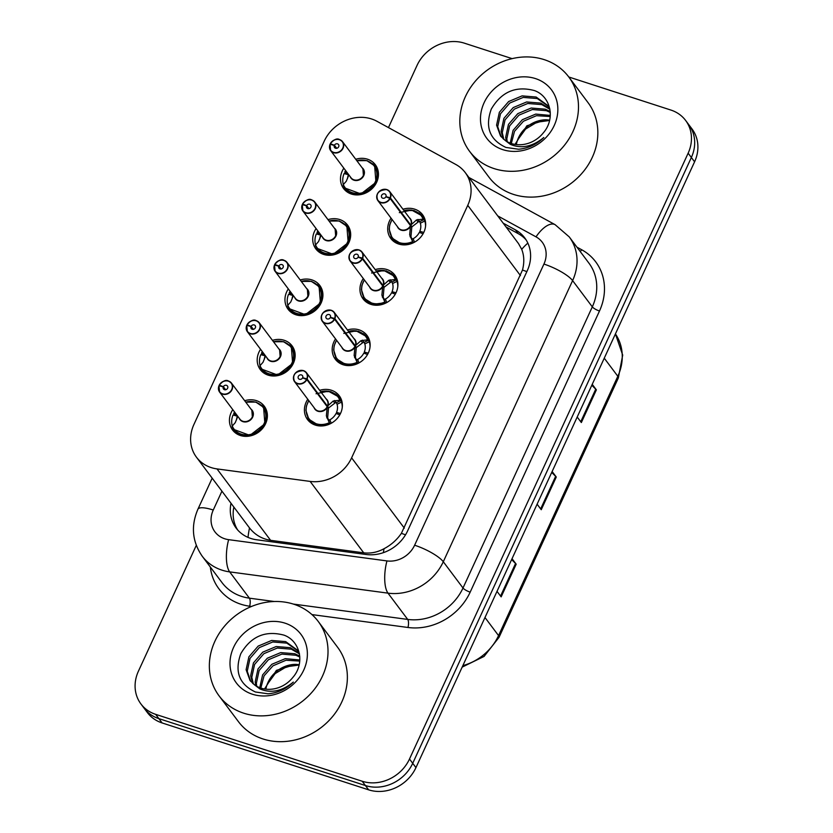 <?xml version="1.0" encoding="UTF-8"?>
<svg xmlns="http://www.w3.org/2000/svg" width="833" height="833" viewBox="0 0 833 833"><rect width="100%" height="100%" fill="white"/><g stroke="black" fill="none" stroke-linecap="round" stroke-linejoin="round"><path stroke-width="1.25" d="M375.204 269.6A19.836 17.378 143.1 0 1 386.939 269.528A19.836 17.378 143.1 0 1 394.79 275.057A19.836 17.378 143.1 0 1 393.291 297.079A19.836 17.378 143.1 0 1 370.904 304.389A19.836 17.378 143.1 0 1 363.053 298.86A19.836 17.378 143.1 0 1 363.303 278.534M347.434 329.972A19.836 17.378 143.1 0 1 359.169 329.889A19.836 17.378 143.1 0 1 367.02 335.418A19.836 17.378 143.1 0 1 365.52 357.44A19.836 17.378 143.1 0 1 343.134 364.75A19.836 17.378 143.1 0 1 335.293 359.221A19.836 17.378 143.1 0 1 335.532 338.896M319.674 390.333A19.836 17.378 143.1 0 1 331.409 390.25A19.836 17.378 143.1 0 1 339.26 395.779A19.836 17.378 143.1 0 1 337.761 417.802A19.836 17.378 143.1 0 1 315.374 425.111A19.836 17.378 143.1 0 1 307.523 419.582A19.836 17.378 143.1 0 1 307.773 399.257M402.964 209.239A19.836 17.378 143.1 0 1 414.699 209.166A19.836 17.378 143.1 0 1 422.55 214.695A19.836 17.378 143.1 0 1 421.05 236.718A19.836 17.378 143.1 0 1 398.663 244.027A19.836 17.378 143.1 0 1 390.812 238.498A19.836 17.378 143.1 0 1 391.062 218.173M327.983 219.631A19.836 17.378 143.1 0 1 339.718 219.548A19.836 17.378 143.1 0 1 347.569 225.087A19.836 17.378 143.1 0 1 346.07 247.109A19.836 17.378 143.1 0 1 323.683 254.419A19.836 17.378 143.1 0 1 315.832 248.89A19.836 17.378 143.1 0 1 316.082 228.565M300.213 279.992A19.836 17.378 143.1 0 1 311.959 279.919A19.836 17.378 143.1 0 1 319.799 285.448A19.836 17.378 143.1 0 1 318.3 307.471A19.836 17.378 143.1 0 1 295.913 314.78A19.836 17.378 143.1 0 1 288.072 309.251A19.836 17.378 143.1 0 1 288.312 288.926M272.453 340.353A19.836 17.378 143.1 0 1 284.188 340.281A19.836 17.378 143.1 0 1 292.039 345.81A19.836 17.378 143.1 0 1 290.54 367.832A19.836 17.378 143.1 0 1 268.153 375.142A19.836 17.378 143.1 0 1 260.302 369.613A19.836 17.378 143.1 0 1 260.552 349.287M244.683 400.715A19.836 17.378 143.1 0 1 256.429 400.642A19.836 17.378 143.1 0 1 264.269 406.171A19.836 17.378 143.1 0 1 262.78 428.193A19.836 17.378 143.1 0 1 240.393 435.503A19.836 17.378 143.1 0 1 232.542 429.974A19.836 17.378 143.1 0 1 232.792 409.649M355.743 159.27A19.836 17.378 143.1 0 1 367.478 159.186A19.836 17.378 143.1 0 1 375.329 164.715A19.836 17.378 143.1 0 1 373.83 186.748A19.836 17.378 143.1 0 1 351.443 194.058A19.836 17.378 143.1 0 1 343.592 188.529A19.836 17.378 143.1 0 1 343.842 168.193M376.901 121.264A37.193 32.591 -36.9 0 0 371.528 118.952A37.193 32.591 -36.9 0 0 324.214 141.194L193.933 424.445A37.193 32.591 -36.9 0 0 196.463 457.213A37.193 32.591 -36.9 0 0 217.007 468.906L310.136 481.412A37.193 32.591 -36.9 0 0 351.609 457.858L467.75 205.345A37.193 32.591 -36.9 0 0 465.231 172.566A37.193 32.591 -36.9 0 0 455.89 164.518L376.901 121.264M196.463 457.213L249.504 527.924C254.908 534.796 261.937 538.93 270.59 540.325L363.719 552.831C370.747 553.643 377.516 552.279 384.023 548.718C391.062 545.032 396.852 539.909 401.381 533.349L522.489 270.048C524.436 262.52 524.186 255.616 521.718 249.348L518.511 243.59L465.231 172.566M568.793 76.99L670.898 110.06A37.193 32.591 143.1 0 1 685.611 120.431A37.193 32.591 143.1 0 1 688.141 153.199L409.503 759.009A37.193 32.591 143.1 0 1 362.188 781.239L155.646 714.339L158.874 718.64A37.193 32.591 143.1 0 1 144.161 708.269A37.193 32.591 143.1 0 0 158.874 718.64L365.416 785.54L158.874 718.64L162.102 722.94A37.193 32.591 143.1 0 1 147.389 712.569L140.933 703.968A37.193 32.591 143.1 0 1 138.413 671.2L196.286 545.365M409.503 759.009L412.72 763.309A37.193 32.591 143.1 0 1 365.416 785.54A37.193 32.591 143.1 0 0 412.72 763.309L691.359 157.499L412.72 763.309L415.948 767.599A37.193 32.591 143.1 0 1 368.644 789.84L162.102 722.94M685.611 120.431L688.839 124.731A37.193 32.591 143.1 0 1 691.359 157.499A37.193 32.591 143.1 0 0 688.839 124.731L692.067 129.032A37.193 32.591 143.1 0 1 694.587 161.8L415.948 767.599M592.232 384.346L596.376 389.865L581.34 422.55L577.196 417.031M512.045 558.672L516.189 564.191L501.154 596.876L497.009 591.357M552.133 471.509L556.277 477.028L541.242 509.713L537.108 504.194M551.706 472.446L555.653 476.32A9.913 2.509 24.7 0 1 556.277 477.028M511.618 559.609L515.554 563.483A9.913 2.509 24.7 0 1 516.189 564.191M591.805 385.273L595.741 389.157A9.913 2.509 24.7 0 1 596.376 389.865M388.449 127.595L417.052 65.401A37.193 32.591 143.1 0 1 464.356 43.16L512.128 58.633M155.646 714.339A37.193 32.591 143.1 0 1 140.933 703.968M231.001 503.257A37.193 32.591 -36.9 0 0 236.145 528.101A37.193 32.591 -36.9 0 0 256.689 539.784L366.114 554.486A37.193 32.591 -36.9 0 0 407.587 530.933L527.279 270.694A37.193 32.591 -36.9 0 0 524.759 237.926A37.193 32.591 -36.9 0 0 515.419 229.866L503.184 223.171M237.655 529.955A37.193 32.591 143.1 0 1 233.865 507.078M506.058 226.993L518.282 233.688A37.193 32.591 143.1 0 1 526.112 239.894M339.604 139.611A7.435 6.518 143.1 0 1 342.55 141.683A7.435 6.518 143.1 0 1 341.988 149.94A7.435 6.518 143.1 0 1 333.585 152.678A7.435 6.518 143.1 0 1 330.649 150.606A7.435 6.518 143.1 0 1 330.014 144.338L330.17 144.307A7.195 6.3 -36.9 0 0 333.616 152.366A7.195 6.3 -36.9 0 0 342.769 148.066A7.195 6.3 -36.9 0 0 339.427 139.725A7.195 6.3 -36.9 0 0 330.42 143.755L334.418 145.254L336.699 148.295M330.003 144.307L330.649 150.606L351.005 177.741A7.435 6.518 -36.9 0 0 353.942 179.813A7.435 6.518 -36.9 0 0 363.407 175.367A7.435 6.518 -36.9 0 0 362.907 168.818L363.407 175.367M330.42 143.755L330.816 144.484M334.418 145.254A2.478 2.176 143.1 0 1 338.51 144.557A2.478 2.176 143.1 0 1 334.543 147.535A2.478 2.176 143.1 0 1 334.335 145.442L336.49 148.326M356.816 160.707L366.853 160.623L374.631 165.861L375.954 182.323L360.949 193.943L344.758 187.977L343.165 185.134A18.597 16.296 -36.9 0 0 344.945 188.258A18.597 16.296 -36.9 0 0 352.307 193.443A18.597 16.296 -36.9 0 0 375.954 182.323A18.597 16.296 -36.9 0 0 374.694 165.944A18.597 16.296 -36.9 0 0 372.643 163.737M345.622 170.578A18.597 16.296 143.1 0 0 344.747 172.119L346.257 174.139M348.777 175.149L348.475 174.753A13.64 11.954 -36.9 0 0 347.548 178.429M348.475 174.753L344.091 173.545A18.597 16.296 143.1 0 0 343.342 184.541M344.747 172.119L347.59 173.191M356.805 160.686A18.128 15.879 143.1 0 1 376.464 170.952A18.128 15.879 143.1 0 1 364.562 192.007A18.128 15.879 143.1 0 1 343.321 184.562L346.278 181.23L348.881 174.909M334.335 145.442L330.17 144.307M362.907 168.818L342.55 141.683L339.583 139.59C337.063 138.018 333.96 139.403 330.274 143.734L330.284 143.765A7.435 6.518 143.1 0 1 339.552 139.59M390.958 236.333A18.597 16.296 -36.9 0 0 392.166 238.228A18.597 16.296 -36.9 0 0 399.528 243.413A18.597 16.296 -36.9 0 0 412.949 242.413L409.669 234.791L410.523 225.66L411.773 227.326L410.971 236.52L411.731 238.8L413.189 238.717A13.64 11.954 -36.9 0 0 419.343 232.376L423.07 233.781M409.524 224.337L410.784 225.097L416.5 219.933L423.685 219.048A18.597 16.296 -36.9 0 0 421.914 215.914A18.597 16.296 -36.9 0 0 418.76 212.832M389.854 198.316L390.136 198.493A7.435 6.518 143.1 0 1 380.806 202.648A7.435 6.518 143.1 0 1 377.87 200.576A7.435 6.518 143.1 0 1 378.432 192.319A7.435 6.518 143.1 0 1 386.824 189.58A7.435 6.518 143.1 0 1 389.771 191.652A7.435 6.518 143.1 0 1 390.396 197.921L390.104 197.765A7.195 6.3 -36.9 0 0 386.647 189.705A7.195 6.3 -36.9 0 0 377.505 193.995A7.195 6.3 -36.9 0 0 380.837 202.336A7.195 6.3 -36.9 0 0 389.854 198.316L385.856 196.807A2.478 2.176 143.1 0 1 381.764 197.504A2.478 2.176 143.1 0 1 385.731 194.537A2.478 2.176 143.1 0 1 385.939 196.619L386.168 196.932M410.742 225.056L410.752 225.056A7.435 6.518 -36.9 0 0 410.128 218.787L389.771 191.652L386.804 189.56C378.328 190.143 375.35 193.808 377.87 200.576L398.226 227.711A7.435 6.518 -36.9 0 0 401.162 229.793A7.435 6.518 -36.9 0 0 410.492 225.628L390.136 198.493M392.041 219.475L389.677 225.035L389.188 229.294L392.104 238.144L401.298 243.871L413.262 242.83L411.731 238.8M417.927 219.412L419.613 221.661L424.049 219.516L424.799 221.026A18.597 16.296 143.1 0 1 425.548 226.326M421.102 233.042L419.822 231.335A13.64 11.954 -36.9 0 0 420.342 223.171L419.613 221.661M399.33 212.665L411.627 210.072L421.696 215.653L424.049 219.516M419.822 231.335L423.778 232.417M419.259 221.182L412.033 226.763L410.908 226.18M410.784 225.097L412.033 226.763M390.396 197.921L410.752 225.056M385.939 196.619L390.104 197.765M311.844 199.972A7.435 6.518 143.1 0 1 314.78 202.044A7.435 6.518 143.1 0 1 314.218 210.301A7.435 6.518 143.1 0 1 305.826 213.04A7.435 6.518 143.1 0 1 302.879 210.968A7.435 6.518 143.1 0 1 302.254 204.699L302.4 204.668A7.195 6.3 -36.9 0 0 305.857 212.727A7.195 6.3 -36.9 0 0 314.999 208.427A7.195 6.3 -36.9 0 0 311.667 200.087A7.195 6.3 -36.9 0 0 302.66 204.116L306.659 205.616L308.928 208.656M302.244 204.668L302.879 210.968L323.235 238.103A7.435 6.518 -36.9 0 0 326.182 240.175A7.435 6.518 -36.9 0 0 335.647 235.729A7.435 6.518 -36.9 0 0 335.137 229.179L335.647 235.729M302.66 204.116L303.056 204.845M306.659 205.616A2.478 2.176 143.1 0 1 310.74 204.918A2.478 2.176 143.1 0 1 306.773 207.896A2.478 2.176 143.1 0 1 306.565 205.813L308.72 208.687M321.111 235.27L318.518 241.591L315.551 244.923A18.128 15.879 143.1 0 0 336.803 252.368A18.128 15.879 143.1 0 0 348.694 231.314A18.128 15.879 143.1 0 0 329.045 221.047L339.093 220.984L346.872 226.232L348.194 242.695L333.179 254.304L316.998 248.338L315.405 245.496A18.597 16.296 -36.9 0 0 317.186 248.619A18.597 16.296 -36.9 0 0 324.537 253.805A18.597 16.296 -36.9 0 0 348.194 242.695A18.597 16.296 -36.9 0 0 346.934 226.305A18.597 16.296 -36.9 0 0 344.883 224.098M317.862 230.939A18.597 16.296 143.1 0 0 316.977 232.48L318.498 234.51M321.017 235.51L320.715 235.114A13.64 11.954 -36.9 0 0 319.778 238.79M320.715 235.114L316.321 233.906A18.597 16.296 143.1 0 0 315.572 244.902L315.415 245.485L315.551 244.923M316.977 232.48L319.82 233.552M306.565 205.813L302.4 204.668M274.484 265.029L275.119 271.329L295.476 298.464A7.435 6.518 -36.9 0 0 298.422 300.536A7.435 6.518 -36.9 0 0 307.877 296.09A7.435 6.518 -36.9 0 0 307.377 289.54L287.021 262.405L284.053 260.312A7.435 6.518 143.1 0 1 287.021 262.405A7.435 6.518 143.1 0 1 286.458 270.663A7.435 6.518 143.1 0 1 278.066 273.401A7.435 6.518 143.1 0 1 275.119 271.329A7.435 6.518 143.1 0 1 274.494 265.061L274.64 265.029A7.195 6.3 -36.9 0 0 278.087 273.089A7.195 6.3 -36.9 0 0 287.239 268.799A7.195 6.3 -36.9 0 0 283.907 260.458A7.195 6.3 -36.9 0 0 274.89 264.478L278.888 265.977L281.169 269.017M274.89 264.478L275.286 265.206M278.888 265.977A2.478 2.176 143.1 0 1 282.981 265.29A2.478 2.176 143.1 0 1 279.013 268.257A2.478 2.176 143.1 0 1 278.805 266.175L280.96 269.049M301.296 281.429L311.323 281.346L319.101 286.594L320.434 303.056L305.419 314.676L289.238 308.699L287.645 305.857A18.597 16.296 -36.9 0 0 289.415 308.981A18.597 16.296 -36.9 0 0 296.777 314.166A18.597 16.296 -36.9 0 0 320.434 303.056A18.597 16.296 -36.9 0 0 319.164 286.667A18.597 16.296 -36.9 0 0 317.123 284.459M290.103 291.3A18.597 16.296 143.1 0 0 289.218 292.852L290.738 294.872M293.247 295.882L292.945 295.476A13.64 11.954 -36.9 0 0 292.019 299.162M307.877 296.09L307.377 289.54M292.945 295.476L288.562 294.268A18.597 16.296 143.1 0 0 287.812 305.263M289.218 292.852L292.06 293.914M301.275 281.408A18.128 15.879 143.1 0 1 320.934 291.685A18.128 15.879 143.1 0 1 309.043 312.729A18.128 15.879 143.1 0 1 287.791 305.294L290.759 301.952L293.351 295.632M278.805 266.175L274.64 265.029M274.744 264.457L274.755 264.498C278.43 260.125 281.533 258.74 284.053 260.312M256.314 320.695A7.435 6.518 143.1 0 1 259.261 322.767A7.435 6.518 143.1 0 1 258.699 331.024A7.435 6.518 143.1 0 1 250.296 333.773A7.435 6.518 143.1 0 1 247.359 331.69A7.435 6.518 143.1 0 1 246.724 325.432L246.87 325.391A7.195 6.3 -36.9 0 0 250.327 333.45A7.195 6.3 -36.9 0 0 259.469 329.16A7.195 6.3 -36.9 0 0 256.137 320.82A7.195 6.3 -36.9 0 0 247.13 324.839L251.129 326.349L253.409 329.379M246.714 325.391L247.359 331.69L267.716 358.825A7.435 6.518 -36.9 0 0 270.652 360.908A7.435 6.518 -36.9 0 0 280.117 356.462A7.435 6.518 -36.9 0 0 279.617 349.902L280.117 356.462M247.13 324.839L247.526 325.568M251.129 326.349A2.478 2.176 143.1 0 1 255.221 325.651A2.478 2.176 143.1 0 1 251.254 328.619A2.478 2.176 143.1 0 1 251.045 326.536L253.201 329.41M265.592 355.993L262.989 362.313L260.021 365.656A18.128 15.879 143.1 0 0 281.273 373.09A18.128 15.879 143.1 0 0 293.174 352.047A18.128 15.879 143.1 0 0 273.516 341.769L283.564 341.707L291.342 346.955L292.664 363.417L277.66 375.037L261.468 369.061L259.886 366.218A18.597 16.296 -36.9 0 0 261.656 369.342A18.597 16.296 -36.9 0 0 269.017 374.527A18.597 16.296 -36.9 0 0 292.664 363.417A18.597 16.296 -36.9 0 0 291.404 347.028A18.597 16.296 -36.9 0 0 289.353 344.82M262.333 351.661A18.597 16.296 143.1 0 0 261.458 353.213L262.968 355.233M265.488 356.243L265.186 355.837A13.64 11.954 -36.9 0 0 264.248 359.523M265.186 355.837L260.802 354.639A18.597 16.296 143.1 0 0 260.052 365.625M261.458 353.213L264.3 354.275M260.021 365.656L259.886 366.218L260.021 365.656M251.045 326.536L246.87 325.391M228.554 381.056A7.435 6.518 143.1 0 1 231.491 383.128A7.435 6.518 143.1 0 1 230.928 391.385A7.435 6.518 143.1 0 1 222.536 394.134A7.435 6.518 143.1 0 1 219.589 392.062A7.435 6.518 143.1 0 1 218.964 385.794L219.11 385.752A7.195 6.3 -36.9 0 0 222.567 393.822A7.195 6.3 -36.9 0 0 231.709 389.521A7.195 6.3 -36.9 0 0 228.377 381.181A7.195 6.3 -36.9 0 0 219.36 385.2L223.369 386.71L225.639 389.74M218.954 385.752L219.589 392.062L239.946 419.197A7.435 6.518 -36.9 0 0 242.892 421.269A7.435 6.518 -36.9 0 0 252.357 416.823A7.435 6.518 -36.9 0 0 251.847 410.263L252.357 416.823M219.36 385.2L219.756 385.929M223.369 386.71A2.478 2.176 143.1 0 1 227.451 386.012A2.478 2.176 143.1 0 1 223.483 388.99A2.478 2.176 143.1 0 1 223.275 386.897L225.431 389.771M232.115 426.579L232.115 426.579A18.597 16.296 -36.9 0 0 233.896 429.713A18.597 16.296 -36.9 0 0 241.247 434.899A18.597 16.296 -36.9 0 0 264.904 423.778A18.597 16.296 -36.9 0 0 263.644 407.389A18.597 16.296 -36.9 0 0 261.593 405.182M234.573 412.023A18.597 16.296 143.1 0 0 233.688 413.574L235.208 415.594M237.728 416.604L237.426 416.198A13.64 11.954 -36.9 0 0 236.489 419.884M245.766 402.152L255.804 402.068L263.572 407.316L264.904 423.778L249.89 435.399L233.709 429.422L232.126 426.579M237.426 416.198L233.032 415.001A18.597 16.296 143.1 0 0 232.282 425.986M233.688 413.574L236.53 414.636M237.822 416.354L235.229 422.675L232.261 426.017A18.128 15.879 143.1 0 0 253.513 433.462A18.128 15.879 143.1 0 0 265.404 412.408A18.128 15.879 143.1 0 0 245.756 402.141M223.275 386.897L219.11 385.752M219.214 385.19L219.225 385.221C222.9 380.848 226.003 379.473 228.523 381.035A7.435 6.518 143.1 0 0 219.246 385.179M363.198 296.694A18.597 16.296 -36.9 0 0 364.406 298.599A18.597 16.296 -36.9 0 0 371.757 303.774A18.597 16.296 -36.9 0 0 385.179 302.775L381.899 295.153L382.753 286.031L384.003 287.697L383.201 296.881L383.961 299.162L385.429 299.078A13.64 11.954 -36.9 0 0 391.572 292.747L395.3 294.143M362.636 258.282L362.345 258.126A7.195 6.3 -36.9 0 0 358.888 250.067A7.195 6.3 -36.9 0 0 349.745 254.357A7.195 6.3 -36.9 0 0 353.077 262.697A7.195 6.3 -36.9 0 0 362.084 258.678L362.365 258.855A7.435 6.518 143.1 0 1 353.046 263.02A7.435 6.518 143.1 0 1 350.099 260.937A7.435 6.518 143.1 0 1 350.662 252.68A7.435 6.518 143.1 0 1 359.065 249.942A7.435 6.518 143.1 0 1 362.001 252.014A7.435 6.518 143.1 0 1 362.636 258.282L383.024 285.459L388.73 280.305L395.914 279.409A18.597 16.296 -36.9 0 0 394.155 276.275A18.597 16.296 -36.9 0 0 391 273.203M381.764 284.699L382.982 285.417A7.435 6.518 -36.9 0 0 382.357 279.149L362.001 252.014L359.033 249.921C350.568 250.504 347.59 254.18 350.099 260.937L370.456 288.072A7.435 6.518 -36.9 0 0 373.403 290.155A7.435 6.518 -36.9 0 0 382.732 285.99L382.753 286.031M362.365 258.855L382.732 285.99M362.084 258.678L358.086 257.178A2.478 2.176 143.1 0 1 353.994 257.866A2.478 2.176 143.1 0 1 357.961 254.898A2.478 2.176 143.1 0 1 358.18 256.981L358.409 257.293M390.167 279.773L391.854 282.023L396.289 279.878L397.029 281.387A18.597 16.296 143.1 0 1 397.789 286.687M393.332 293.403L392.051 291.696A13.64 11.954 -36.9 0 0 392.572 283.532L391.854 282.023M385.179 302.764L373.528 304.232L364.344 298.506L361.428 289.655L361.918 285.396L364.281 279.836M371.57 273.026L383.867 270.444L393.926 276.015L396.289 279.878M392.051 291.696L396.019 292.779M383.607 298.683L382.285 296.923M391.5 281.544L384.273 287.125L383.149 286.542M383.024 285.459L384.273 287.125M358.18 256.981L362.345 258.126M335.439 357.055A18.597 16.296 -36.9 0 0 336.636 358.961A18.597 16.296 -36.9 0 0 343.998 364.146A18.597 16.296 -36.9 0 0 357.419 363.136L354.14 355.514L354.993 346.393L356.243 348.059L355.441 357.242L356.201 359.523L357.659 359.44A13.64 11.954 -36.9 0 0 363.813 353.109L367.54 354.504M334.866 318.643L334.574 318.487A7.195 6.3 -36.9 0 0 331.128 310.428A7.195 6.3 -36.9 0 0 321.975 314.728A7.195 6.3 -36.9 0 0 325.307 323.069A7.195 6.3 -36.9 0 0 334.325 319.039L334.606 319.216A7.435 6.518 143.1 0 1 325.286 323.381A7.435 6.518 143.1 0 1 322.34 321.309A7.435 6.518 143.1 0 1 322.902 313.041A7.435 6.518 143.1 0 1 331.295 310.303A7.435 6.518 143.1 0 1 334.241 312.375A7.435 6.518 143.1 0 1 334.866 318.643L355.254 345.82L360.97 340.666L368.165 339.76A18.597 16.296 -36.9 0 0 366.385 336.636A18.597 16.296 -36.9 0 0 363.23 333.564M354.004 345.07L355.222 345.778A7.435 6.518 -36.9 0 0 354.598 339.51L334.241 312.375L331.274 310.282C322.798 310.865 319.82 314.541 322.34 321.309L342.696 348.444A7.435 6.518 -36.9 0 0 345.643 350.516A7.435 6.518 -36.9 0 0 354.962 346.351L354.993 346.393M334.606 319.216L354.962 346.351M334.325 319.039L330.326 317.54A2.478 2.176 143.1 0 1 326.234 318.237A2.478 2.176 143.1 0 1 330.201 315.259A2.478 2.176 143.1 0 1 330.409 317.342L330.649 317.654M336.511 340.197L334.158 345.757L333.658 350.016L336.574 358.867L345.768 364.594L357.732 363.552M362.407 340.135L364.083 342.384L368.53 340.239L369.269 341.749A18.597 16.296 143.1 0 1 370.029 347.049M365.572 353.765L364.292 352.057A13.64 11.954 -36.9 0 0 364.812 343.894L364.083 342.384M343.81 333.398L356.097 330.805L366.166 336.376L368.155 339.77M364.292 352.057L368.248 353.14M355.254 345.82L356.503 347.486L355.379 346.913M363.719 341.915L356.503 347.486M330.409 317.342L334.574 318.487M307.669 417.416A18.597 16.296 -36.9 0 0 308.876 419.322A18.597 16.296 -36.9 0 0 316.228 424.507A18.597 16.296 -36.9 0 0 329.649 423.497L326.369 415.875L327.234 406.754L328.483 408.42L327.671 417.614L328.441 419.884L329.899 419.811A13.64 11.954 -36.9 0 0 336.053 413.47L339.77 414.865M303.535 370.664A7.435 6.518 143.1 0 1 306.471 372.736A7.435 6.518 143.1 0 1 307.106 379.005L327.494 406.181L333.21 401.027L340.405 400.121A18.597 16.296 -36.9 0 0 338.625 396.997A18.597 16.296 -36.9 0 0 335.47 393.926M307.106 379.005L306.815 378.848A7.195 6.3 -36.9 0 0 303.358 370.789A7.195 6.3 -36.9 0 0 294.216 375.089A7.195 6.3 -36.9 0 0 297.548 383.43A7.195 6.3 -36.9 0 0 306.565 379.4L306.846 379.577A7.435 6.518 143.1 0 1 297.516 383.742A7.435 6.518 143.1 0 1 294.58 381.67L314.936 408.805A7.435 6.518 -36.9 0 0 317.873 410.877A7.435 6.518 -36.9 0 0 327.202 406.712L327.234 406.754M306.846 379.577L327.202 406.712M306.565 379.4L302.556 377.901A2.478 2.176 143.1 0 1 298.474 378.599A2.478 2.176 143.1 0 1 302.441 375.621A2.478 2.176 143.1 0 1 302.65 377.713L302.879 378.015M308.751 400.558L306.388 406.129L305.898 410.388L308.814 419.228L318.008 424.955L329.962 423.914L328.441 419.884M334.637 400.506L336.324 402.745L340.759 400.6L341.499 402.11A18.597 16.296 143.1 0 1 342.259 407.41M337.813 414.126L336.532 412.418A13.64 11.954 -36.9 0 0 337.053 404.255L336.324 402.745M316.04 393.759L328.337 391.166L338.396 396.737L340.395 400.132M336.532 412.418L340.489 413.512M328.077 419.405L326.755 417.645M327.494 406.181L328.743 407.847L327.619 407.275M335.949 402.277L328.743 407.847M302.65 377.713L306.815 378.848M326.234 405.432L327.463 406.14A7.435 6.518 -36.9 0 0 326.828 399.871L306.471 372.736L303.514 370.643C295.038 371.226 292.06 374.902 294.58 381.67A7.435 6.518 143.1 0 1 295.121 373.434A7.435 6.518 143.1 0 1 303.483 370.643M494.104 168.599A61.986 54.322 143.1 0 1 469.573 151.314A61.986 54.322 143.1 0 1 474.258 82.477A61.986 54.322 143.1 0 1 544.22 59.643A61.986 54.322 143.1 0 1 568.741 76.917A61.986 54.322 143.1 0 1 564.056 145.754A61.986 54.322 143.1 0 1 494.104 168.599M568.741 76.917L588.098 102.719A61.986 54.322 143.1 0 1 583.412 171.556A61.986 54.322 143.1 0 1 513.451 194.391A61.986 54.322 143.1 0 1 488.929 177.117L469.573 151.314M516.356 144.588A28.02 24.553 143.1 0 1 546.302 119.785L549.665 120.119M549.582 120.483L536.993 122.191L525.581 129.063L518.022 139.455M548.197 106.155L537.285 98.554L523.228 97.409L509.806 103.032L500.498 113.788L497.718 126.658L501.112 136.727M549.832 108.904L547.635 105.385L536.15 97.034L522.093 95.889L508.671 101.522L499.363 112.278L496.583 125.137L500.529 135.987L505.11 140.371A28.02 24.553 143.1 0 0 511.41 143.526A28.02 24.553 143.1 0 0 543.283 132.905C555.788 118.796 550.707 96.274 534.411 90.568C515.783 85.643 501.404 91.817 491.283 109.102C484.816 127.064 489.7 139.84 505.923 147.431L518.532 149.232C528.164 148.389 536.587 144.484 543.793 137.518C532.454 146.743 521.281 149.013 510.296 144.328L505.11 140.371M549.905 109.29L541.835 104.625L527.778 103.479L514.357 109.102L505.058 119.858L502.268 132.718L503.84 139.423M549.676 108.602L540.7 103.105L526.643 101.959L513.222 107.582L503.913 118.338L501.133 131.208L503.101 138.799M550.29 112.434L546.396 110.685L532.339 109.54L518.907 115.173L509.609 125.929L506.818 138.788L507.224 141.704M550.217 111.549L545.251 109.175L531.194 108.03L517.772 113.652L508.463 124.409L505.683 137.268L506.308 141.173M550.301 115.423L535.744 114.09L522.322 119.723L513.086 130.354L510.223 143.109M550.228 116.516L536.473 115.683L523.457 121.233L514.523 131.302L511.316 143.495M546.302 119.785L526.873 125.783L515.002 144.401M535.494 78.594A40.421 35.423 143.1 0 1 554.237 125.481A40.421 35.423 143.1 0 1 502.82 149.648A40.421 35.423 143.1 0 1 484.088 102.761A40.421 35.423 143.1 0 1 535.494 78.594M243.632 713.163A61.986 54.322 143.1 0 1 219.1 695.888A61.986 54.322 143.1 0 1 223.785 627.051A61.986 54.322 143.1 0 1 293.747 604.206A61.986 54.322 143.1 0 1 318.268 621.491A61.986 54.322 143.1 0 1 313.583 690.328A61.986 54.322 143.1 0 1 243.632 713.163M318.268 621.491L337.625 647.293A61.986 54.322 143.1 0 1 332.94 716.12A61.986 54.322 143.1 0 1 262.978 738.965A61.986 54.322 143.1 0 1 238.457 721.68L219.1 695.888M265.883 689.162A28.02 24.553 143.1 0 1 295.83 664.359L299.193 664.682M299.109 665.046L286.521 666.764L275.109 673.626L267.549 684.018M297.725 650.719L286.812 643.118L272.755 641.972L259.334 647.605L250.025 658.362L247.245 671.221L250.639 681.3M299.359 653.468L297.162 649.959L285.677 641.608L271.62 640.462L258.188 646.085L248.89 656.841L246.11 669.711L250.056 680.551L254.638 684.945A28.02 24.553 143.1 0 0 260.937 688.1A28.02 24.553 143.1 0 0 292.81 677.468C305.315 663.36 300.234 640.848 283.938 635.131C265.3 630.217 250.931 636.391 240.81 653.666C234.344 671.627 239.227 684.403 255.45 692.004L268.059 693.806C277.691 692.952 286.115 689.047 293.32 682.092C281.981 691.317 270.808 693.577 259.823 688.891L254.638 684.945M299.432 653.853L291.363 649.188L277.306 648.043L263.884 653.676L254.586 664.422L251.795 677.291L253.367 683.997M299.203 653.166L290.228 647.668L276.171 646.533L262.749 652.156L253.44 662.912L250.66 675.771L252.628 683.362M299.818 657.008L295.913 655.259L281.856 654.113L268.434 659.736L259.136 670.492L256.345 683.362L256.751 686.277M299.745 656.112L294.778 653.738L280.721 652.593L267.299 658.226L257.991 668.972L255.21 681.842L255.835 685.736M299.828 659.986L285.271 658.664L271.85 664.286L262.603 674.917L259.74 687.673M299.755 661.09L286 660.246L272.985 665.806L264.051 675.865L260.844 688.068M295.83 664.359L276.4 670.357L264.53 688.964M285.021 623.157A40.421 35.423 143.1 0 1 303.764 670.044A40.421 35.423 143.1 0 1 252.347 694.212A40.421 35.423 143.1 0 1 233.604 647.324A40.421 35.423 143.1 0 1 285.021 623.157M248.005 537.389A37.193 13.38 -82.4 0 1 249.504 527.924M526.852 271.631A37.193 9.413 -155.3 0 0 522.489 270.048M521.718 249.348A37.193 16.65 -61.3 0 1 527.851 243.111M405.515 534.838A37.193 9.413 -155.3 0 0 401.381 533.349M383.399 552.643A37.193 13.38 -82.4 0 1 384.023 548.718M520.458 275.598L467.75 205.345M404.317 528.112L351.609 457.858M363.719 552.831L310.136 481.412M270.59 540.325L217.007 468.906M604.258 358.19L617.826 376.277A12.401 3.134 24.7 0 1 618.336 377.974L499.05 637.297A12.401 3.134 -155.3 0 0 498.55 635.6L617.826 376.277A49.584 43.451 -36.9 0 0 615.42 333.918L622.699 355.108L618.336 377.974M462.856 665.619A49.584 43.451 -36.9 0 0 498.55 635.6L484.983 617.513M694.587 161.8L688.141 153.199M368.644 789.84L362.188 781.239M540.659 508.921L555.653 476.32M580.747 421.758L595.741 389.157M500.56 596.095L515.554 563.483M221.932 491.168L213.258 510.025A24.792 21.731 -36.9 0 0 224.754 538.784A24.792 21.731 -36.9 0 0 228.638 539.659L386.96 560.921A24.792 21.731 -36.9 0 0 414.615 545.219L543.928 264.071A24.792 21.731 -36.9 0 0 536.015 236.853L497.718 215.882M543.928 264.071A24.792 6.279 24.7 0 1 572.604 280.596L592.315 306.867A49.584 43.451 -36.9 0 0 588.952 263.176L569.241 236.895A49.584 43.451 143.1 0 1 572.604 280.596L443.291 561.744A49.584 43.451 143.1 0 1 387.991 593.148L229.679 571.886A49.584 43.451 143.1 0 1 221.901 570.126A49.584 43.451 143.1 0 1 202.284 556.309L221.994 582.579A49.584 43.451 -36.9 0 0 241.612 596.407A49.584 43.451 -36.9 0 0 249.39 598.167L274.359 601.52M251.493 606.466L249.65 606.216A6.195 2.228 97.6 0 0 249.39 598.167L229.679 571.886A24.792 8.913 -82.4 0 1 228.638 539.659M576.936 247.151L581.694 249.754A55.79 48.887 143.1 0 1 599.489 311.001L470.176 592.148A55.79 48.887 143.1 0 1 407.962 627.478L311.938 614.587M249.65 606.216A55.79 48.887 143.1 0 1 210.343 567.054M386.96 560.921A24.792 8.913 -82.4 0 0 387.991 593.148L407.701 619.419A49.584 43.451 -36.9 0 0 463.002 588.015L592.315 306.867A6.195 1.572 -155.3 0 0 599.489 311.001M293.258 604.06L407.701 619.419A6.195 2.228 97.6 0 1 407.962 627.478M414.615 545.219A24.792 6.279 24.7 0 1 443.291 561.744L463.002 588.015A6.195 1.572 -155.3 0 0 470.176 592.148M580.226 251.535A6.195 2.77 118.7 0 0 581.694 249.754M536.015 236.853A24.792 11.1 -61.3 0 1 555.09 224.66L468.906 177.471M212.186 478.173L197.91 509.223A24.792 6.279 24.7 0 1 213.258 510.025M518.282 233.688L515.419 229.866M362.074 167.704A7.664 6.716 143.1 0 1 361.137 178.835A7.664 6.716 143.1 0 1 350.183 176.648M410.43 226.576A7.664 6.716 143.2 0 1 403.401 230.512A7.664 6.716 143.2 0 1 397.383 226.597M409.295 217.684A7.664 6.716 143.2 0 1 411.346 224.566M412.522 241.653A18.128 15.889 143.2 0 1 393.166 238.675A18.128 15.889 143.2 0 1 392.114 219.568M404.015 210.645A18.128 15.889 143.2 0 1 422.997 218.881M416.5 219.933L417.802 221.672M424.799 221.026L420.342 223.171M413.189 238.717L414.522 242.184M410.044 236.551L411.377 238.332M409.669 234.791L410.971 236.52M334.304 228.065A7.664 6.716 143.1 0 1 333.367 239.196A7.664 6.716 143.1 0 1 322.413 237.009M302.535 204.085A7.435 6.518 143.1 0 1 311.781 199.951C309.303 198.379 306.2 199.764 302.504 204.095M306.544 288.426A7.664 6.716 143.1 0 1 305.607 299.557A7.664 6.716 143.1 0 1 294.653 297.371M274.775 264.446A7.435 6.518 143.1 0 1 284.022 260.312M278.774 348.788A7.664 6.716 143.1 0 1 277.847 359.918A7.664 6.716 143.1 0 1 266.893 357.732M247.016 324.808A7.435 6.518 143.1 0 1 256.262 320.674M251.014 409.149A7.664 6.716 143.1 0 1 250.077 420.28A7.664 6.716 143.1 0 1 239.123 418.093M382.659 286.937A7.664 6.716 143.2 0 1 375.641 290.873A7.664 6.716 143.2 0 1 369.623 286.958M381.535 278.045A7.664 6.716 143.2 0 1 383.586 284.928M384.752 302.025A18.128 15.889 143.2 0 1 365.406 299.037A18.128 15.889 143.2 0 1 364.354 279.93M376.256 271.006A18.128 15.889 143.2 0 1 395.238 279.242M388.73 280.305L390.031 282.033M397.029 281.387L392.572 283.532M385.429 299.078L386.762 302.546M381.899 295.153L383.201 296.881M385.512 303.181L383.961 299.162M354.9 347.299A7.664 6.716 143.2 0 1 347.871 351.234A7.664 6.716 143.2 0 1 341.863 347.319M353.765 338.406A7.664 6.716 143.2 0 1 355.826 345.289M356.993 362.386A18.128 15.889 143.2 0 1 337.646 359.398A18.128 15.889 143.2 0 1 336.584 340.291M348.486 331.378A18.128 15.889 143.2 0 1 367.468 339.604M360.97 340.666L362.272 342.394M369.269 341.749L364.812 343.894M357.659 359.44L358.992 362.907M354.514 357.284L355.847 359.054M354.14 355.514L355.441 357.242M357.753 363.542L356.201 359.523M327.14 407.66A7.664 6.716 143.2 0 1 320.111 411.596A7.664 6.716 143.2 0 1 314.093 407.681M326.005 398.768A7.664 6.716 143.2 0 1 328.056 405.65M329.233 422.748A18.128 15.889 143.2 0 1 309.876 419.759A18.128 15.889 143.2 0 1 308.824 400.663M320.726 391.739A18.128 15.889 143.2 0 1 339.708 399.965M333.21 401.027L334.502 402.756M341.499 402.11L337.053 404.255M329.899 419.811L331.232 423.268M326.369 415.875L327.671 417.614M499.05 637.297L484.077 656.425L462.169 667.118M569.241 236.895L555.09 224.66M197.91 509.223C190.736 525.977 192.194 541.679 202.284 556.309M374.694 165.944L377.963 170.307M344.945 188.258L348.215 192.621M374.631 165.861L367.145 160.654L356.732 160.592M343.144 185.072L344.758 187.977M392.166 238.228L395.436 242.59M421.914 215.914L425.184 220.276M403.943 210.551L414.074 210.541L421.696 215.653M335.137 229.179L314.78 202.044L311.813 199.951M346.934 226.305L350.204 230.668M317.186 248.619L320.455 252.982M346.872 226.222L339.385 221.016L328.973 220.953M315.384 245.433L316.998 248.338M319.164 286.667L322.444 291.029M289.415 308.981L292.685 313.343M319.101 286.594L311.625 281.377L301.213 281.315M287.624 305.794L289.228 308.699M279.617 349.902L259.261 322.767L256.293 320.674C253.773 319.112 250.671 320.486 246.974 324.828M291.404 347.028L294.674 351.391M261.656 369.342L264.925 373.705M291.342 346.955L283.855 341.738L273.443 341.676M259.854 366.156L261.468 369.071M251.847 410.263L231.491 383.128L228.523 381.035M263.644 407.389L266.914 411.752M233.896 429.713L237.166 434.066M263.582 407.316L256.095 402.11L245.683 402.047M232.095 426.527L233.698 429.432M364.406 298.599L367.676 302.952M394.155 276.275L397.424 280.638M376.183 270.912L386.314 270.902L393.936 276.015M336.636 358.961L339.906 363.313M366.385 336.636L369.665 340.999M348.423 331.274L358.554 331.263L366.166 336.376M308.876 419.322L312.146 423.685M338.625 396.997L341.894 401.36M320.653 391.645L330.784 391.625L338.406 396.737"/></g></svg>
